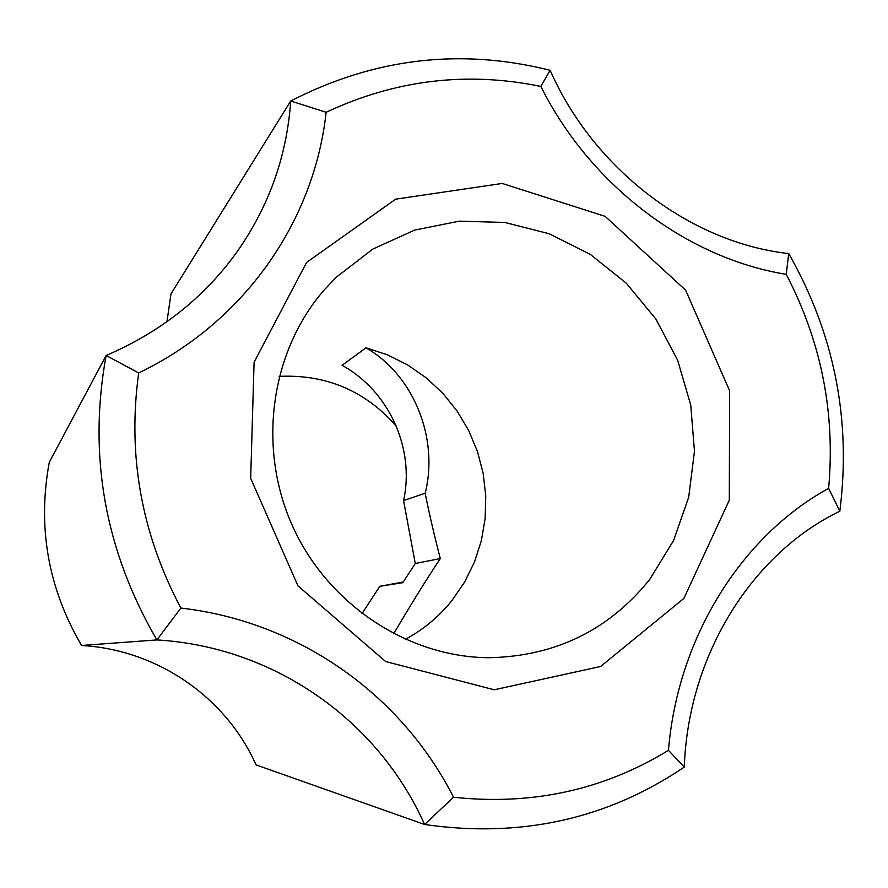 <?xml version="1.0" encoding="UTF-8"?>
<svg xmlns="http://www.w3.org/2000/svg" width="888" height="888" viewBox="0 0 888 888"><rect width="100%" height="100%" fill="white"/><g stroke="black" fill="none" stroke-linecap="round" stroke-linejoin="round"><path stroke-width="1.33" d="M361.96 613.686L379.798 586.335L403.285 581.951M396.248 425.996C365.035 390.709 325.996 374.17 279.143 376.379M649.65 579.52C608.924 630.114 555.555 656.188 489.543 657.719C408.458 657.531 327.961 604.717 292.518 526.04C257.043 447.386 270.607 351.537 324.142 290.043L336.219 277.256L372.882 249.051L414.596 230.114L459.296 221.168L504.85 222.455L549.15 233.733L590.243 254.334L626.329 283.239L655.888 319.07L677.655 360.251L690.72 404.961L694.471 451.259L688.711 497.136L673.581 540.548L649.65 579.52M306.582 262.448L254.09 362.204L250.682 478.332L297.98 585.891L385.636 661.527L494.205 689.787L600.599 666.5L683.915 598.379L729.303 500.166L729.625 390.798L685.614 290.143L605.105 216.339L502.197 183.45L395.682 199.167L306.582 262.448M326.14 112.277C395.371 79.82 466.933 71.207 540.836 86.425C590.342 185.625 687.179 258.375 786.224 274.337C821.311 341.702 835.442 413.042 828.626 488.345C741.724 536.019 677.799 637.085 668.453 750.327C603.607 789.998 531.968 805.638 453.524 797.235C401.42 694.538 298.601 621.511 180.863 608.058C141.381 533.444 127.328 455.078 138.706 372.949C244.311 322.3 314.197 221.534 326.14 112.277L290.72 100.999C286.857 156.488 268.72 207.115 236.308 252.891C203.519 298.135 160.118 332.334 106.127 355.478C87.901 455.444 104.828 550.271 156.887 639.926C274.237 646.83 378.077 720.224 424.586 824.497C520.668 838.316 607.237 819.169 684.304 767.054C688.1 655.155 752.147 553.468 839.837 511.199C851.414 419.846 834.387 333.966 788.733 253.557C691.142 242.935 594.039 169.852 550.127 70.307C460.65 47.863 374.181 58.097 290.72 100.999L170.984 293.884L166.955 321.711M393.673 633.81C410.256 605.516 425.796 580.43 440.293 558.574C433.688 532.9 428.649 511.122 425.186 493.229L403.563 500.555C415.118 448.64 388.966 391.031 342.091 365.334L366 347.796L387.412 354.834L407.603 364.901L426.173 377.8L442.735 393.218L456.976 410.855L468.598 430.336L477.378 451.259L483.139 473.204L485.747 495.726L485.159 518.37L481.363 540.648L474.425 562.137L464.457 582.35L451.67 600.887C438.794 616.827 423.31 629.659 405.228 639.393M540.836 86.425L550.127 70.307M786.224 274.337L788.733 253.557M828.626 488.345L839.837 511.199M668.453 750.327L684.304 767.054M453.524 797.235L424.586 824.497L256.066 764.89C225.896 697.28 157.576 649.783 81.563 645.476C48.063 588.089 37.296 527.039 49.273 462.337L106.127 355.478L138.706 372.949M180.863 608.058L156.887 639.926L81.563 645.476M425.186 493.229C438.905 438.539 414.074 375.569 366 347.796M403.563 500.555L415.273 563.48L440.293 558.574M415.273 563.48L402.819 582.672L379.798 586.335"/></g></svg>

